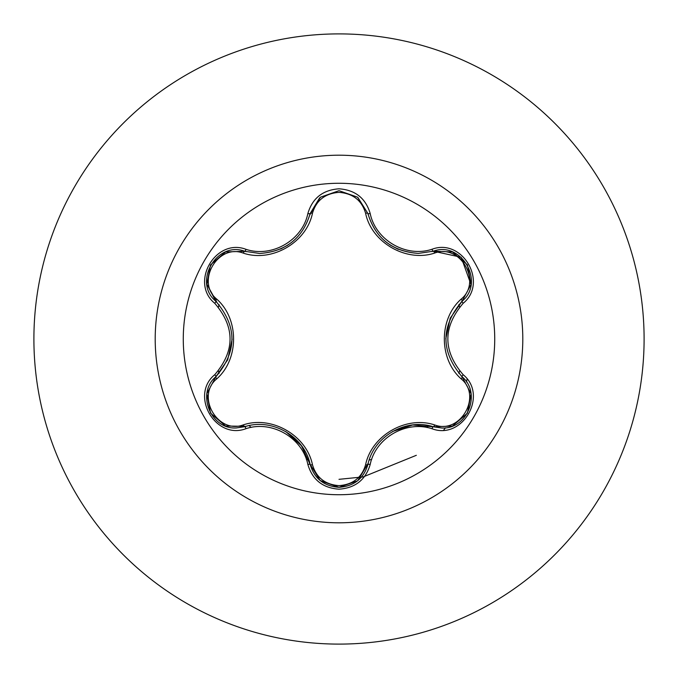 <?xml version="1.0" encoding="UTF-8"?>
<svg xmlns="http://www.w3.org/2000/svg" width="678" height="678" viewBox="0 0 678 678"><rect width="100%" height="100%" fill="white"/><g stroke="black" fill="none" stroke-linecap="round" stroke-linejoin="round"><path stroke-width="1.02" d="M339 494.728A155.728 155.728 0 0 1 183.272 339A155.728 155.728 0 0 1 339 183.272A155.728 155.728 0 0 1 494.728 339A155.728 155.728 0 0 1 339 494.728M432.047 428.75C406.232 420.097 375.595 437.802 370.205 464.455C365.671 479.778 355.264 488.024 339 489.194C322.745 487.999 312.363 479.736 307.854 464.43C302.464 437.7 271.759 419.987 245.953 428.691C215.511 440.276 189.526 395.249 214.748 374.705C235.147 350.89 235.147 327.084 214.748 303.295C189.509 282.701 215.57 237.707 245.953 249.309C271.793 258.013 302.481 240.275 307.854 213.57C312.363 198.256 322.745 190.001 339 188.806C355.272 189.976 365.671 198.222 370.205 213.545C375.612 240.224 406.266 257.911 432.047 249.25C462.506 237.69 488.44 282.751 463.201 303.261C442.751 327.101 442.751 350.924 463.201 374.739C488.457 395.308 462.447 440.327 432.047 428.75A2.542 0.585 -73.4 0 1 433.25 426.776L412.639 424.987L392.579 431.479M243.368 253.148A2.542 0.797 106.7 0 1 244.75 251.292L259.649 253.479L244.75 251.292C216.723 240.631 192.62 282.251 215.858 301.269A2.542 0.797 133.4 0 1 216.782 299.151C239.19 319.016 239.148 359.094 216.782 378.849C195.484 396.121 217.841 434.708 243.368 424.852C271.81 415.334 306.566 435.454 312.465 464.744C316.253 477.592 325.093 484.55 339 485.643C352.924 484.584 361.789 477.626 365.595 464.769C371.595 435.429 406.334 415.428 434.623 424.92C460.226 434.725 482.465 396.071 461.167 378.892C438.708 359.018 438.751 318.863 461.167 299.108C482.473 281.862 460.159 243.258 434.623 253.08C406.215 262.555 371.519 242.478 365.595 213.231C361.789 200.374 352.924 193.416 339 192.357C325.093 193.442 316.245 200.408 312.465 213.256C306.49 242.639 271.692 262.683 243.368 253.148C217.782 243.317 195.501 281.946 216.782 299.151M365.595 213.231A2.542 0.797 166.6 0 1 367.891 213.494C375.239 238.088 392.07 251.394 418.394 253.394C392.282 251.606 375.442 238.309 367.891 213.494L357.569 197.188L339.034 190.688L320.491 197.196L310.168 213.519L319.618 197.925M214.748 303.295A2.542 0.585 -46.6 0 0 215.858 301.269C237.292 326.406 237.292 351.56 215.858 376.731C196.196 392.884 210.417 429.564 236.232 427.962L244.75 426.708C272.022 417.656 304.354 436.31 310.168 464.481C314.355 478.6 323.974 486.211 339.034 487.312C354.077 486.219 363.696 478.617 367.891 464.506C373.714 436.403 405.969 417.767 433.25 426.776L441.734 428.013C467.532 429.632 481.795 392.935 462.082 376.773C440.598 351.602 440.598 326.423 462.082 301.227L450.209 318.194L445.785 338.839M339 33.9A305.1 305.1 0 0 1 644.1 339A305.1 305.1 0 0 1 339 644.1A305.1 305.1 0 0 1 33.9 339A305.1 305.1 0 0 1 339 33.9A305.1 305.1 0 0 0 33.9 339A305.1 305.1 0 0 0 339 644.1M219.079 304.617A124.752 124.752 0 0 0 218.392 307.126M218.392 370.874A124.752 124.752 0 0 0 219.079 373.383M249.207 425.598A124.752 124.752 0 0 0 251.03 427.454M306.38 459.413A124.752 124.752 0 0 0 308.897 460.065M369.179 460.048A124.752 124.752 0 0 0 371.705 459.387A124.752 124.752 0 0 1 369.179 460.048M426.911 427.513A124.752 124.752 0 0 0 428.742 425.657A124.752 124.752 0 0 1 426.911 427.513M458.896 373.468A124.752 124.752 0 0 0 459.591 370.959A124.752 124.752 0 0 1 458.896 373.468M459.591 307.041A124.752 124.752 0 0 0 458.896 304.532A124.752 124.752 0 0 1 459.591 307.041M339 479.329L363.196 476.897L416.334 455.302M467.083 379.121A118.565 118.565 0 0 1 466.489 382.011M445.488 427.776A118.565 118.565 0 0 1 443.759 430.03M214.748 374.705A2.542 0.585 46.6 0 1 215.858 376.731A2.542 0.797 -133.4 0 0 216.782 378.849M245.953 428.691A2.542 0.593 -106.7 0 0 244.75 426.708A2.542 0.797 73.3 0 1 243.368 424.852M307.854 464.43A2.542 0.593 -13.3 0 1 310.168 464.481L301.413 445.709L285.752 431.564M339.034 487.312L320.169 480.541L310.168 464.481A2.542 0.797 166.7 0 0 312.465 464.744M370.205 464.455A2.542 0.585 -166.6 0 0 367.891 464.506A2.542 0.797 13.4 0 1 365.595 464.769M452.158 426.123L433.25 426.776A2.542 0.797 106.6 0 0 434.623 424.92M461.167 378.892A2.542 0.797 133.3 0 0 462.091 376.782M461.167 299.108A2.542 0.797 -133.3 0 1 462.082 301.227C485.329 282.294 461.337 240.605 433.25 251.224L418.394 253.394L433.25 251.224A2.542 0.585 -106.6 0 1 432.047 249.25M434.623 253.08A2.542 0.797 73.4 0 0 433.25 251.224L452.277 251.919M433.335 251.199L461.167 257.25L470.998 284.54L462.082 301.227A2.542 0.593 46.7 0 0 463.201 303.261M312.465 213.256A2.542 0.797 13.3 0 0 310.168 213.511C302.668 238.334 285.828 251.657 259.649 253.479C285.921 251.53 302.761 238.215 310.168 213.519A2.542 0.593 -166.7 0 1 307.854 213.57M215.79 301.202L206.917 284.26L210.468 264.996M206.968 393.435L215.858 376.731L227.715 359.781L232.122 339.161M471.015 393.587L462.082 376.773A2.542 0.593 -46.7 0 1 463.201 374.739M357.874 197.442L367.891 213.494A2.542 0.585 -13.4 0 0 370.205 213.545M225.833 251.919L244.75 251.292A2.542 0.593 -73.3 0 0 245.953 249.309M339 155.203A183.797 183.797 0 0 1 522.797 339A183.797 183.797 0 0 1 339 522.797A183.797 183.797 0 0 1 155.203 339A183.797 183.797 0 0 1 339 155.203M389.926 244.885L398.325 249.334M280.607 249.038L287.828 245.156M210.536 413.122L206.9 393.85M225.427 425.92L210.544 413.131M246.063 426.335L225.715 426.03M310.168 464.481L309.829 463.133M357.526 480.838L339 487.312L320.499 480.804M368.23 463.184L357.772 480.643M433.25 426.776L431.92 426.403M471.066 393.901L467.422 413.182L452.557 425.97M462.082 376.773L461.108 375.815M462.082 301.227L461.091 302.193M452.573 252.038L467.439 264.844L471.057 284.124M433.25 251.224L431.937 251.597M367.891 213.494L368.23 214.833M320.516 197.179L339.034 190.688L357.543 197.171M309.838 214.85L320.27 197.374M244.75 251.292L246.08 251.665M206.9 284.124L210.561 264.844L225.443 252.072M216.841 302.219L206.951 284.438M215.858 376.731L216.85 375.773"/></g></svg>
